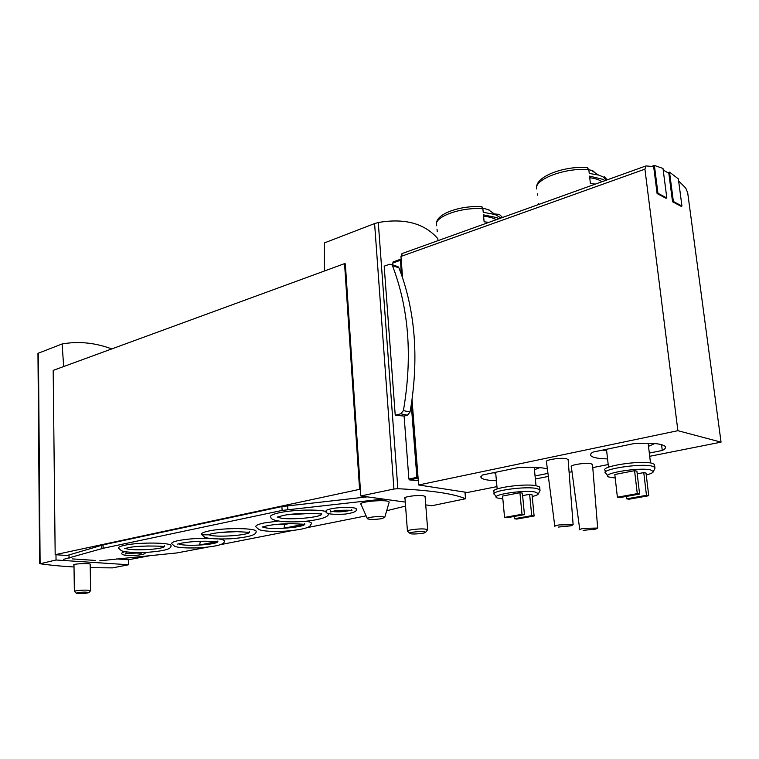 <?xml version="1.0" encoding="UTF-8"?>
<svg xmlns="http://www.w3.org/2000/svg" width="759" height="759" viewBox="0 0 759 759"><rect width="100%" height="100%" fill="white"/><g stroke="black" fill="none" stroke-linecap="round" stroke-linejoin="round"><path stroke-width="1.14" d="M111.763 348.922C95.074 342.698 78.519 341.047 62.105 343.969L37.959 353.362L39.61 563.548M324.302 271.048L324.463 242.889L374.595 223.573L393.921 489.014L397.858 488.711C431.207 490.361 453.759 493.701 465.523 498.748L431.88 505.731L425.733 504.887M437.839 238.677C424.518 223.364 404.67 217.975 378.286 222.51L374.595 223.573M678.622 180.908L685.719 188.014L687.692 192.748L721.05 442.146L677.891 430.685L644.922 169.153L646.004 165.927L653.66 166.6L657.104 193.554L665.994 198.279L666.829 197.995L657.949 193.27L654.381 165.434L662.996 168.451L666.829 197.995M663.205 170.035L668.821 173.261L672.54 201.761L681.117 206.315L681.943 206.04L673.375 201.477L669.533 172.132L678.356 178.906L681.943 206.04M150.68 555.541L128.508 559.744L128.622 564.753L112.579 567.874L90.226 567.694M62.105 343.969L63.68 366.54M74.021 566.973C61.118 566.242 49.819 565.161 40.113 563.747L56.043 560L128.622 564.753M367.261 496.86L281.902 506.566L103.082 544.877L69.022 554.962L66.612 555.474L55.976 554.744L56.043 560M55.976 554.744L55.17 554.687L53.187 370.383L344.558 263.629L345.345 263.885L360.81 495.969L393.921 489.014M395.23 415.23L400.828 413.788L403.409 410.6C412.573 357.015 408.921 308.695 392.45 265.631L391.549 264.455L389.595 264.246L384.187 266.162L395.23 415.23L404.111 416.065L407.441 415.211L410.021 412.042L411.274 404.689C418.399 356.787 415.031 313.163 401.179 273.819L398.94 267.87L397.023 266.343M404.111 416.065L408.883 479.062L416.881 477.345L411.274 404.689M408.883 479.062L409.623 479.925L418.294 480.637M401.179 273.819L400.553 259.255L393.105 261.902L392.669 264.844M405.259 502.079L360.81 495.969M677.891 430.685L418.626 484.973L418.114 478.36L416.881 477.345M393.105 261.902L401.15 259.123L400.951 256.447L402.327 253.478M595.379 184.105L590.398 183.488L589.553 176.116L602.95 179.352L605.018 180.633M606.678 180.044L602.637 176.667L598.557 175.063L589.24 173.422L588.813 169.693L587.267 167.606M604.098 176.439L607.181 179.855M593.984 171.325L588.794 169.57M488.967 222.34L484.119 221.827L483.464 214.854L496.813 217.615L499.014 218.725M501.035 218.004L495.181 214.541L483.227 212.302L482.895 208.772L481.642 206.733M502.041 216.97L499.318 214.361L494.356 213.953M489.024 209.835L482.809 208.165M634.581 470.684L614.809 474.489L617.39 497.202L619.733 497.61L639.59 494.062L636.896 471.168L634.581 470.684L637.275 493.635L617.39 497.202M646.26 474.982C650.738 473.815 653.12 472.686 653.395 471.595L650.624 469.925C638.803 467.013 599.629 473.663 608.604 476.937L615.217 478.047M648.736 495.731L646.469 495.314L626.678 498.824L628.974 499.223L648.736 495.731L646.032 473.066L643.765 472.591L637.209 473.844M519.924 492.724L502.581 496.054L504.555 517.41L507.021 517.742L524.441 514.63L522.372 493.113L519.924 492.724L521.993 514.289L504.555 517.41M532.211 496.538C536.12 495.58 538.207 494.631 538.482 493.701L535.029 491.993C523.055 489.688 489.574 494.972 497.003 497.895L502.856 498.986M534.118 515.997L531.717 515.655L514.346 518.739L516.765 519.071L534.118 515.997L532.031 494.688L529.63 494.299L522.609 495.627M592.542 464.736L591.062 463.721C585.768 462.44 569.259 465.02 571.337 466.776L579.762 529.592M568.14 459.793L566.537 458.673C560.977 457.345 544.326 459.973 546.461 461.823L554.81 526.234M418.626 484.973L467.364 492.496L496.955 486.623M535.361 479.005L548.349 476.424M569.108 472.307L572.001 471.728M592.77 467.601L608.187 464.546M649.704 456.301L721.05 442.146M480.902 476.377L481.016 477.629L482.193 475.058L517.78 467.686C531.689 466.794 541.565 467.231 547.391 468.986M547.96 473.379L535.057 475.959M481.016 477.629C482.544 479.394 487.676 480.447 496.414 480.779M590.692 454.157L590.863 455.694C590.047 454.622 590.768 453.417 593.026 452.079L633.623 443.664C651.213 442.611 661.734 443.522 665.178 446.396C666.127 447.62 665.159 448.986 662.275 450.476L649.315 453.076M590.863 455.694C592.646 457.611 598.206 458.683 607.561 458.91M418.114 478.36L412.033 399.67M402.612 277.946L401.15 259.123M661.554 444.613L662.275 450.476M493.198 472.781L495.712 473.123M534.44 469.764L539.839 467.62M539.725 487.819L539.649 487.012L536.053 485.675C524.08 483.265 489.887 488.227 493.948 491.69L494.128 493.616M539.905 490.684L539.924 489.735L536.319 488.416C524.346 486.045 490.134 490.978 494.194 494.394M602.58 450.106L606.631 450.704M648.509 446.339L654.751 443.541M654.609 465.362L654.486 464.375L651.696 463.18C639.96 460.144 600.075 466.387 605.094 470.352L605.303 472.269M654.837 468.436L654.837 467.278L652.047 466.102C640.311 463.104 600.397 469.299 605.416 473.218M558.491 527.059L571.119 525.797L573.13 524.687L559.06 524.934C555.911 525.494 554.506 526.025 554.848 526.509M583.102 530.351L595.881 529.07L597.675 528.055L584.06 528.33C580.901 528.871 579.478 529.384 579.8 529.858M524.441 514.63L521.993 514.289M514.346 518.739L514.137 516.471M531.717 515.655L529.63 494.299M639.59 494.062L637.275 493.635M626.678 498.824L626.403 496.414M646.469 495.314L643.765 472.591M496.282 219.712C493.407 217.947 489.175 216.789 483.597 216.239M601.925 181.743C599.363 179.76 595.303 178.431 589.743 177.748M657.104 193.554L657.949 193.27M652 166.287L654.381 165.434M672.54 201.761L673.375 201.477M667.929 172.691L669.533 172.132M405.012 498.672L404.585 498.359C402.982 496.794 417.441 494.792 423.323 495.788L425.486 496.528L425.135 497.23M360.383 489.47L359.576 489.356L344.558 263.629M55.17 554.687L359.576 489.356M128.508 559.744L116.658 558.928M73.993 565.275L73.67 565.038C72.617 563.7 90.293 562.95 90.492 564.326L90.179 564.696M88.841 592.646L90.615 590.692C87.788 589.914 82.921 589.942 76.014 590.768L74.363 591.422M77.484 592.618L76.365 593.244C80.9 593.756 85.055 593.576 88.812 592.675C87.37 591.954 83.585 591.935 77.484 592.618M425.59 532.353C424.547 531.291 420.287 531.234 412.811 532.192C410.069 532.723 409.224 533.207 410.268 533.624C412.611 534.545 424.879 533.53 425.59 532.353L427.678 529.659C424.879 528.615 419.395 528.662 411.236 529.801C408.437 530.332 407.175 530.845 407.45 531.347M201.875 534.82L209.142 534.81M192.682 541.717L200.755 541.281M178.688 543.833C182.483 546.603 214.854 545.038 217.643 541.954M217.88 541.689L217.776 541.063M217.51 541.954C214.958 543.387 208.981 544.402 199.57 545.009L200.367 541.461L201.344 541.262M274.217 524.668L284.786 524.45L286.371 523.729M263.031 526.822C267.14 530.617 309.387 527.249 304.482 523.501M304.53 524.118L304.653 524.099C302.775 526.034 295.868 527.401 283.932 528.217L284.786 524.45L288.714 523.663M140.538 546.29L149.191 545.939M125.539 548.359C129.4 551.053 161.278 549.696 164.305 546.727M164.608 546.395L164.504 545.825M287.993 514.735L311.152 513.416M277.946 516.888C281.703 521.139 326.664 517.486 321.266 513.34M405.562 506.073L386.673 510.75M366.113 515.845L307.234 527.628M292.073 530.598L220.878 544.573M207.359 547.22L176.828 552.941L99.761 560.797M95.15 560.427L72.503 558.909M63.452 559.402L103.148 548.283L282.111 510.428L383.276 499.061M69.022 554.962L69.06 558.235M219.446 539.051C222.681 539.564 224.341 540.218 224.408 541.006C224.218 542.742 224.398 545.854 199.987 547.808C186.6 548.264 178.147 547.742 174.636 546.262L171.942 543.909C170.965 542.818 173.099 541.708 178.346 540.588C187.093 538.947 197.274 538.178 208.867 538.292M306.048 521.224C309.606 521.784 311.446 522.515 311.569 523.425L309.824 526.234C307.016 528.368 298.989 530 285.745 531.139C272.13 531.746 263.24 531.234 259.085 529.611L256.125 527.125C254.863 525.769 257.51 524.393 264.037 522.989L278.211 521.072M256.144 531.499C256.011 533.226 256.163 536.67 230.764 538.786C216.865 539.269 208.137 538.729 204.56 537.144L201.771 534.725C200.651 533.501 202.995 532.268 208.791 531.006C224.266 527.543 257.235 527.951 256.144 531.499L256.058 531.85M124.694 551.651L122.028 552.865C118.613 557.419 149.39 555.341 144.732 552.457M331.009 508.815C327.338 509.602 325.677 510.39 326.038 511.177C324.966 513.815 331.266 514.792 344.937 514.118C358.257 512.173 356.075 510.19 356.275 508.881C355.667 506.993 339.586 506.936 331.009 508.815M367.271 518.463L361.094 504.507C356.597 501.585 389.604 498.891 389.149 502.23L389.073 502.496M328.6 513.758L328.619 513.71C328.296 515.114 328.571 518.283 308.249 520.997C289.188 523.112 270.631 521.367 270.868 517.325C269.454 515.816 272.272 514.289 279.321 512.733C292.803 509.744 318.903 509.128 326.142 511.585M171.098 545.797C170.756 547.647 170.993 550.56 146.61 552.372C133.233 552.742 124.827 552.191 121.383 550.702L118.755 548.368C117.854 547.353 119.77 546.328 124.495 545.294C138.793 542.04 172.388 542.467 171.098 545.797L171.031 546.072M381.597 518.663L384.747 517.401C382.697 516.272 377.906 516.243 370.354 517.306C367.878 517.818 366.901 518.312 367.422 518.786C370.259 519.687 374.984 519.64 381.597 518.663M332.11 511.481C338.296 512.211 344.387 511.822 350.373 510.333M351.683 509.574L351.796 510.399C354.045 510.323 337.793 509.754 333.173 511.253L330.156 512.04L330.63 510.845M349.036 510.228C344.852 511.395 340.023 511.784 334.558 511.405L333.391 511.205M129.466 553.33L137.426 553.017M136.667 552.998L130.225 553.254M208.63 534.545C212.909 538.122 253.81 535.114 249.227 531.547M220.708 532.438L236.95 531.651M283.932 528.217L303.6 524.308M199.57 545.009L215.879 541.765M38.434 353.087L40.113 563.349M464.954 492.126L465.523 498.748M378.286 222.51L397.858 488.711M409.623 479.925L417.469 478.255M392.536 263.098L400.145 260.394M588.813 169.693C565.616 167.312 533.89 179.38 536.622 188.953M482.895 208.772C460.428 206.79 432.45 217.425 436.738 225.803M400.951 256.447L644.922 169.153M400.828 413.788L407.441 415.211M403.409 410.6L410.021 412.042M392.45 265.631L398.94 267.87M101.753 545.209L101.82 548.615M103.082 544.877L103.148 548.283M281.902 506.566L282.111 510.428M287.652 505.674L287.86 509.545M537.344 193.811L537.486 195.177M538.368 203.592L538.473 204.55M536.594 187.672C535.788 176.031 565.332 165.557 587.76 167.644M437.042 229.275L437.25 231.732M437.829 238.563L438.009 240.65M436.491 223.772C435.884 213.573 461.244 205.129 481.993 206.752M401.966 253.601L645.605 166.05M495.636 472.269L497.164 488.967M534.203 467.278L536.015 485.665M539.649 487.012L539.924 489.735M538.482 493.701L540.076 490.314M496.263 496.841L494.887 494.915M606.479 449.3L608.49 467.212M648.129 443.218L650.501 462.952M654.486 464.375L654.837 467.278M653.395 471.595L655.064 467.952M607.665 475.684L606.27 473.815M573.13 524.687L568.111 459.356M597.675 528.055L592.504 464.337M487.98 209.427L495.181 214.541M590.919 170.111L598.557 175.063M465.087 492.145L465.656 498.843M391.549 264.455L398.048 266.694M73.984 564.668L74.363 591.327M90.16 564.098L90.615 590.692M76.175 593.064L74.591 591.584M404.936 497.657L407.431 531.082M425.059 496.215L427.678 529.659M409.813 533.226L408 531.651M384.747 517.401L389.149 502.23M126.051 552.675L125.491 553.966L126.677 553.719C131.819 552.543 143.128 553.283 141.108 553.226L140.842 552.561M207.7 534.801L212.197 533.662C218.867 532.391 227.064 531.717 236.789 531.642L249.265 532.334M177.653 544.108L181.676 543.121C188.479 541.879 196.59 541.243 206.031 541.214L217.861 541.888M198.659 523.89L200.993 523.824M262.149 527.088L267.396 525.721C273.496 524.497 281.485 523.805 291.371 523.625L304.482 524.27M277.168 517.135L282.822 515.598C295.773 512.325 322.632 513.815 321.218 514.052M124.467 548.624L127.929 547.799C137.379 545.304 163.308 545.977 164.608 546.66"/></g></svg>

